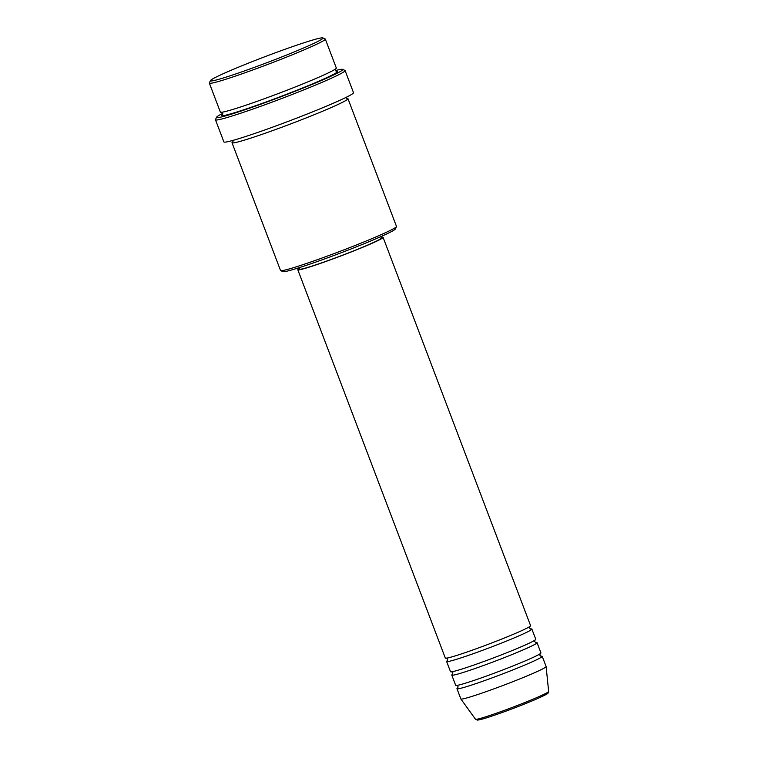 <?xml version="1.0" encoding="UTF-8"?>
<svg xmlns="http://www.w3.org/2000/svg" width="758" height="758" viewBox="0 0 758 758"><rect width="100%" height="100%" fill="white"/><g stroke="black" fill="none" stroke-linecap="round" stroke-linejoin="round"><path stroke-width="1.14" d="M299.277 268.484A45.613 2.388 -20.8 0 0 297.809 269.753L445.316 658.067A45.613 2.388 -20.8 0 0 471.798 650.345A45.613 2.388 -20.8 0 0 517.761 632.409A45.613 2.388 -20.8 0 0 530.591 625.672L383.084 237.358A45.613 2.388 -20.8 0 0 381.141 237.387M447.571 660.512A45.613 2.388 -20.8 0 0 446.614 661.469A45.613 2.388 -20.8 0 0 473.096 653.756A45.613 2.388 -20.8 0 0 519.05 635.81A45.613 2.388 -20.8 0 0 531.879 629.074A45.613 2.388 -20.8 0 0 530.534 628.998M446.614 661.469L450.489 671.692A45.613 2.388 -20.8 0 0 476.971 663.97A45.613 2.388 -20.8 0 0 522.935 646.034A45.613 2.388 -20.8 0 0 535.764 639.297L531.879 629.074M452.744 674.137A45.613 2.388 -20.8 0 0 451.787 675.094A45.613 2.388 -20.8 0 0 478.27 667.381A45.613 2.388 -20.8 0 0 524.223 649.435A45.613 2.388 -20.8 0 0 537.062 642.699A45.613 2.388 -20.8 0 0 535.707 642.623M451.787 675.094L455.672 685.308A45.613 2.388 -20.8 0 0 482.154 677.595A45.613 2.388 -20.8 0 0 528.108 659.659A45.613 2.388 -20.8 0 0 540.937 652.922L537.062 642.699M457.917 687.762A45.613 2.388 -20.8 0 0 456.96 688.719A45.613 2.388 -20.8 0 0 483.443 681.006A45.613 2.388 -20.8 0 0 529.406 663.06A45.613 2.388 -20.8 0 0 542.235 656.324A45.613 2.388 -20.8 0 0 540.88 656.248M306.043 46.92A60.204 3.155 -20.8 0 0 322.842 37.9A60.204 3.155 -20.8 0 0 286.647 48.701A60.204 3.155 -20.8 0 0 227.353 71.887A60.204 3.155 -20.8 0 0 210.44 80.594A60.204 3.155 -20.8 0 0 244.01 71.081A60.204 3.155 -20.8 0 0 306.043 46.92M322.842 37.9L325.191 38.952A62.023 3.25 159.2 0 1 325.324 39.084A62.023 3.25 159.2 0 1 307.881 48.237A62.023 3.25 159.2 0 1 245.374 72.635A62.023 3.25 159.2 0 1 209.36 83.134A62.023 3.25 159.2 0 1 209.379 82.944L210.44 80.594M396.472 226.614L395.42 228.954A60.204 3.155 159.2 0 1 378.498 237.661A60.204 3.155 159.2 0 1 319.203 260.856A60.204 3.155 159.2 0 1 283.009 271.658L280.659 270.606A62.023 3.25 -20.8 0 0 317.953 259.482A62.023 3.25 -20.8 0 0 379.038 235.586A62.023 3.25 -20.8 0 0 396.472 226.614A62.023 3.25 -20.8 0 0 396.491 226.424L347.969 98.692A62.023 3.25 -20.8 0 0 346.472 98.54M222.776 113.359A67.5 3.534 -20.8 0 0 216.551 117.234A67.5 3.534 -20.8 0 0 254.205 106.556A67.5 3.534 -20.8 0 0 323.742 79.467A67.5 3.534 -20.8 0 0 342.588 69.357A67.5 3.534 -20.8 0 0 335.358 70.589M342.588 69.357L344.937 70.409A69.329 3.629 159.2 0 1 345.089 70.551A69.329 3.629 159.2 0 1 325.589 80.793A69.329 3.629 159.2 0 1 255.73 108.062A69.329 3.629 159.2 0 1 215.471 119.783A69.329 3.629 159.2 0 1 215.499 119.575L216.551 117.234M209.36 83.134L220.36 112.089A62.023 3.25 -20.8 0 0 256.375 101.591A62.023 3.25 -20.8 0 0 318.872 77.193A62.023 3.25 -20.8 0 0 336.325 68.031L325.324 39.084M233.019 141.632A62.023 3.25 -20.8 0 0 232.005 142.741A62.023 3.25 -20.8 0 0 268.019 132.252A62.023 3.25 -20.8 0 0 330.516 107.854A62.023 3.25 -20.8 0 0 347.969 98.692M297.809 269.753A45.613 2.388 -20.8 0 0 324.291 262.041A45.613 2.388 -20.8 0 0 370.255 244.095A45.613 2.388 -20.8 0 0 383.084 237.358M298.993 267.726L299.514 269.109A43.784 2.293 -20.8 0 0 324.936 261.7A43.784 2.293 -20.8 0 0 369.061 244.474A43.784 2.293 -20.8 0 0 381.378 238.012L380.857 236.629M215.471 119.783L223.885 141.926A69.329 3.629 -20.8 0 0 264.135 130.196A69.329 3.629 -20.8 0 0 333.994 102.927A69.329 3.629 -20.8 0 0 353.503 92.694L345.089 70.551M456.96 688.719L460.845 698.933A45.613 2.388 -20.8 0 0 460.864 698.971A45.613 2.388 -20.8 0 0 487.602 691.125A45.613 2.388 -20.8 0 0 533.281 673.284A45.613 2.388 -20.8 0 0 546.12 666.576A45.613 2.388 -20.8 0 0 546.12 666.547L542.235 656.324M232.005 142.741L280.526 270.473A62.023 3.25 -20.8 0 0 280.659 270.606M537.63 697.208A39.132 2.047 -20.8 0 0 548.64 691.457L548.129 693.02C547.807 693.238 549.019 693.437 537.043 698.8C522.234 705.328 494.188 715.77 483.083 718.868L477.369 720.1L475.493 719.238A39.132 2.047 -20.8 0 0 498.432 712.511A39.132 2.047 -20.8 0 0 537.63 697.208M336.126 71.29A62.023 3.25 159.2 0 1 320.17 80.604A62.023 3.25 159.2 0 1 252.196 106.916A62.023 3.25 159.2 0 1 222.672 114.382M536.958 698.838A37.369 1.952 159.2 0 1 494.936 715.059A37.369 1.952 159.2 0 1 478.762 718.84M446.453 658.096L447.665 659.119L447.438 660.692M451.635 671.721L452.848 672.744L452.621 674.317M456.809 685.346L458.022 686.369L457.794 687.942M221.62 112.175L222.71 113.141L222.539 114.591M232.896 141.841L233.057 140.391M548.64 691.457L546.12 666.576M475.493 719.238L460.864 698.971M346.709 98.606L345.61 97.611M335.434 68.94L335.273 70.38L336.353 71.356M540.113 653.699L539.885 655.272L541.098 656.295M534.93 640.074L534.703 641.647L535.915 642.67M529.757 626.449L529.529 628.022L530.742 629.045"/></g></svg>
